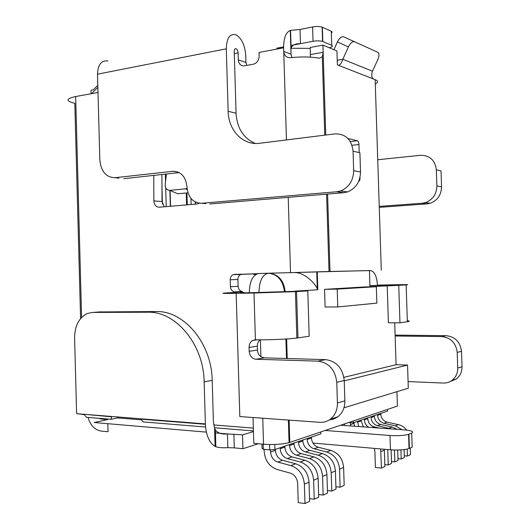 <?xml version="1.0" encoding="UTF-8"?>
<svg xmlns="http://www.w3.org/2000/svg" width="530" height="530" viewBox="0 0 530 530"><rect width="100%" height="100%" fill="white"/><g stroke="black" fill="none" stroke-linecap="round" stroke-linejoin="round"><path stroke-width="0.79" d="M199.3 203.222L197.067 204.004L159.232 207.217C155.999 207.058 154.21 204.944 153.859 200.877L153.746 175.39M328.58 225.588L327.586 225.654M310.341 57.147L310.302 47.468L322.936 45.116L323.154 52.271L322.306 56.862L319.153 58.24C311.203 56.756 301.722 56.558 290.718 57.657L290.036 57.704C286.213 57.505 284.113 55.411 283.749 51.403L286.458 139.92M291.957 57.532L291.023 54.146L283.749 51.403L283.643 47.793C283.63 38.034 285.849 32.244 290.294 30.422L291.023 54.146M327.593 194.06L330.018 271.473L287.366 272.725L369.436 270.545C371.053 270.505 371.053 270.512 369.436 270.572M333.926 49.707L337.438 41.923C339.372 38.114 341.373 36.398 343.447 36.769L377.883 52.331C379.387 53.47 379.354 55.935 377.777 59.738L372.438 71.199L342.817 59.254C341.426 63.428 339.889 65.415 338.193 65.216L337.391 64.905L336.954 50.973L322.936 45.116M342.85 59.174L348.422 46.925C350.383 43.096 352.384 41.353 354.431 41.711L354.504 41.744M372.438 71.199L372.404 71.278C371.225 75.24 371.676 77.85 373.763 79.103L338.193 65.216M375.3 84.031C378.307 82.415 378.261 80.957 375.154 79.646L373.783 79.116M347.938 138.522L357.359 140.768C358.267 141.199 358.797 142.438 358.949 144.491L359.208 152.587M359.996 177.384L360.016 178.08C360.002 179.995 359.585 181.035 358.75 181.207M330.018 271.473L369.436 270.605M164.24 206.786L162.034 201.572L161.915 174.496M205.786 203.626L201.619 203.255C192.98 202.924 188.104 197.538 186.991 187.11C185.811 176.669 181.041 171.402 172.681 171.303L115.182 177.709C106.119 177.51 101.005 171.581 99.839 159.908L97.5 74.173L226.297 48.82C226.621 38.226 229.742 33.523 235.658 34.702L235.77 34.748C241.587 38.074 244.913 45.01 245.748 55.544L245.953 62.447L246.655 65.415M187.209 189.614L185.427 188.839L169.825 190.356L177.755 193.775L187.958 192.821M166.453 173.992L165.201 184.268C165.075 188.19 166.619 190.224 169.825 190.356M177.755 193.775L174.211 192.251M185.427 188.839L187.064 188.388M369.436 270.545L369.953 286.624L398.745 285.352L399.964 322.823L388.404 322.777L387.198 285.59L393.499 285.213L369.913 285.498M97.805 85.363L93.088 90.02C90.849 89.749 90.299 90.961 91.445 93.658M81.6 317.477L75.664 96.526C65.826 98.772 65.541 101.025 74.809 103.304L80.587 318.596M75.664 96.526L97.997 92.465M88.026 417.415C90.451 425.451 94.843 430.009 101.19 431.089L108.027 431.718L107.809 423.695M98.997 418.316L100.859 418.992L107.696 419.555L94.234 422.536L206.375 432.122M147.724 312.216C175.523 311.05 203.692 344.195 204.163 381.898L205.382 423.914L76.618 413.685L74.591 337.769C74.783 325.579 79.136 317.45 87.662 313.389L92.757 312.428L147.724 312.216L156.105 311.56C183.738 310.401 211.722 343.115 212.185 380.328L213.398 421.807L214.577 428.24L215.379 429.903C217.77 433.142 221.785 434.481 227.43 433.924L242.515 434.852L242.925 448.698L234.3 447.876L233.896 434.116M253.459 431.592L242.515 434.852M325.162 430.473L389.981 435.494C397.97 435.958 404.165 435.574 408.577 434.335L411.711 433.05C414.188 431.625 411.658 430.559 404.118 429.863L340.697 425.232M396.95 391.67L397.414 406.079L289.069 442.643C282.006 444.372 273.493 444.895 263.529 444.219L253.804 443.338L253.035 417.514M205.395 424.278L140.973 419.144L143.14 421.92L205.574 427.021M214.398 427.743L253.439 430.936M141.517 419.839L117.428 417.912L111.141 419.303L86.443 417.289L84.21 414.619L78.765 413.857M111.141 419.303L111.591 416.467M117.428 417.912L118.15 416.984M408.08 381.58L443.259 383.044C446.479 383.15 449.38 382.276 451.958 380.414L456.303 379.036L450.202 381.514M407.199 449.102L407.424 456.078L410.465 454.674L410.246 448.049M407.424 456.078L404.291 455.8M296.561 455.217L309.434 458.556C317.251 461.285 321.63 467.241 322.565 476.41L323.148 495.086L327.5 493.072L326.924 474.562C325.99 465.466 321.637 459.57 313.859 456.867L301.06 453.567C296.846 452.097 294.501 448.897 294.031 443.974L289.499 445.531C289.976 450.493 292.328 453.72 296.561 455.217L301.06 453.567M387.748 449.546L388.245 464.956L391.557 463.425L391.12 449.837M388.245 464.956L384.813 464.625M398.745 285.352L406.146 284.895L407.345 321.73L399.964 322.823M377.579 414.486L377.605 415.295C378.029 419.449 380.123 422.112 383.892 423.278L387.046 422.125L398.408 424.656C401.674 425.424 404.43 427.246 406.676 430.108M380.772 413.4L380.792 414.202C381.216 418.322 383.303 420.966 387.046 422.125M311.401 437.084L311.428 438.005C311.892 442.769 314.191 445.849 318.318 447.26L330.846 450.394C338.451 452.978 342.711 458.662 343.625 467.447L344.182 485.348L340.114 487.229L335.907 486.745M323.148 495.086L318.636 494.536M284.855 446.141L284.888 447.115C285.365 452.117 287.737 455.376 291.99 456.886L304.929 460.272C312.793 463.034 317.192 469.043 318.139 478.298L318.722 497.133L314.217 499.22L309.546 498.637M357.465 421.357L358.75 426.551M407.312 320.71C409.902 320.994 409.915 321.332 407.345 321.73M115.182 177.709L118.833 178.12M360.943 420.171L363.368 426.882M310.328 48.362L291.063 48.257M281.443 48.21L276.826 48.184L283.623 46.892M379.235 206.382L422.099 203.248L425.418 202.619C432.778 199.757 436.594 194.212 436.879 185.984L436.342 169.839L441.033 170.892L441.563 186.838C441.285 194.974 437.502 200.453 430.201 203.275L426.915 203.898L379.268 207.356M371.093 417.534C371.523 421.741 373.637 424.444 377.44 425.636L380.686 424.45C376.903 423.271 374.803 420.588 374.372 416.408L371.093 417.534L371.066 416.712M259.647 273.487L258.58 273.52C252.684 275.01 249.597 281.423 249.312 292.772C240.328 292.904 238.473 292.798 243.74 292.467M280.171 447.744L280.198 448.725C280.681 453.773 283.06 457.059 287.339 458.589L291.99 456.886M374.346 415.593L374.372 416.408M344.566 423.921L344.672 425.517M353.941 422.562L354.51 426.239M380.633 448.93L381.461 468.096L384.873 466.519L384.296 449.248M402.21 429.724L395.307 425.835L383.892 423.278M400.925 449.897L401.217 458.953L404.344 457.509L404.085 449.612M401.217 458.953L397.99 458.655M397.242 429.36L392.16 427.034L380.686 424.45M391.06 428.909L377.44 425.636M283.643 47.793L259.051 52.457L259.157 56.001C258.918 60.38 256.984 63.11 253.353 64.203L243.919 65.892C240.594 65.806 238.725 63.812 238.328 59.903L238.116 52.907C237.944 50.761 237.268 49.376 236.095 48.733C234.903 48.528 234.286 49.469 234.227 51.562L236.062 113.221C237.042 128.22 243.456 138.297 255.301 143.445M379.507 428.068L374.147 426.842C370.324 425.636 368.198 422.913 367.767 418.673L364.395 419.833C364.62 423.106 366.091 425.59 368.8 427.279M270.512 449.831L270.578 452.024C271.069 457.165 273.473 460.51 277.799 462.08L282.609 460.318C278.31 458.768 275.918 455.455 275.428 450.361L270.578 452.024M275.401 449.374L275.428 450.361M287.339 458.589L300.351 462.014C308.255 464.817 312.68 470.885 313.627 480.22L314.217 499.22M307.155 438.529L307.188 439.463C307.652 444.259 309.957 447.373 314.104 448.797L318.318 447.26M314.104 448.797L326.705 451.977C334.357 454.581 338.637 460.318 339.551 469.183L340.114 487.229M298.489 442.451C298.96 447.327 301.292 450.493 305.479 451.951L309.831 450.361C305.664 448.923 303.339 445.783 302.875 440.94L298.489 442.451L298.456 441.503M277.799 462.08L290.944 465.598C298.94 468.467 303.412 474.655 304.372 484.162L304.969 503.5L309.633 501.34L309.043 482.174C308.089 472.753 303.637 466.625 295.687 463.79L282.609 460.318M304.969 503.5L298.251 502.632L297.661 483.38C297.138 478.133 294.667 474.694 290.241 473.085L277.104 469.494C269.346 466.638 265.033 460.61 264.178 451.414L264.112 449.347M156.105 311.56L99.494 311.945M289.466 444.571L289.499 445.531M394.439 450.003L394.824 461.915L398.043 460.424L397.705 450.023M367.74 417.852L367.767 418.673M293.998 443.02L294.031 443.974M364.368 418.998L364.395 419.833M394.824 461.915L391.498 461.597M249.087 347.428L249.199 351.31L257.461 350.005L257.341 346.176L249.087 347.428C249.1 344.242 250.286 341.923 252.624 340.472L255.407 339.776C268.697 340.022 288.413 339.187 296.853 338.041L297.966 337.888L296.548 291.599L307.784 290.91L249.312 292.772M111.346 416.785L84.197 414.288M312.594 26.95L313.038 41.294C316.867 40.677 320.047 40.724 322.571 41.439L322.121 27.123C319.597 26.361 316.423 26.301 312.594 26.95L300.026 29.468L290.294 30.422M313.038 41.294L300.464 43.685C295.462 43.566 292.348 44.99 291.116 47.965L290.917 50.582M451.958 380.414C455.84 377.386 457.761 373.252 457.721 368.025L457.198 352.384C455.939 342.883 450.778 337.61 441.715 336.57L446.147 335.689L395.115 335.099M446.147 335.689C455.131 336.716 460.245 341.923 461.498 351.317L462.014 366.773C462.054 371.947 460.146 376.035 456.303 379.036M406.146 284.895C410.478 284.57 406.205 284.537 393.333 284.789L377.473 285.127M348.846 422.476L353.265 422.794L387.549 411.088L387.496 409.432M353.265 422.794L353.205 421.005M263.145 444.18L263.297 449.274L269.757 449.884L269.598 444.524M274.818 444.471L274.971 449.519L320.802 433.871L320.743 431.963M274.971 449.519L269.757 449.884M261.959 444.074L262.085 448.314L263.297 449.274M256.997 273.672L233.167 274.646C231.259 275.567 230.278 277.269 230.232 279.747L230.437 286.723C230.788 289.89 232.292 291.606 234.949 291.878L237.871 291.818L237.884 292.269M256.719 273.725L240.825 274.441C238.931 275.355 237.957 277.031 237.91 279.482L238.116 286.366C238.467 289.493 239.957 291.189 242.594 291.454L234.949 291.878M249.199 351.31C249.729 356.027 251.995 358.677 255.99 359.274L317.927 361.142C328.931 362.692 335.212 369.755 336.769 382.329L344.222 380.474L344.864 400.812C344.911 407.623 342.592 412.936 337.915 416.752L333.834 419.011L329.296 419.926M255.99 359.274L264.192 357.849L325.566 359.625C336.464 361.142 342.685 368.092 344.222 380.474M209.714 203.97L343.784 192.695L347.534 191.913C355.868 188.448 360.195 181.803 360.513 171.985L359.897 152.739L353.053 151.209C351.562 139.503 345.533 133.726 334.96 133.878L259.607 143.266C242.985 145.657 228.377 130.36 228.145 111.293L236.062 113.221M123.801 178.683L179.173 172.594M201.619 203.255L336.782 191.754L340.565 190.959C348.978 187.435 353.351 180.69 353.669 170.726L353.053 151.209M307.784 290.91L309.182 336.232L297.966 337.888M312.919 443.06L390.444 449.784C398.434 450.315 404.635 449.91 409.041 448.572L409.405 448.42L408.941 434.196M255.407 339.776L254.009 293.03L236.168 293.342C221.911 293.54 219.155 293.368 227.907 292.825L241.945 292.037M317.761 287.479L316.642 287.498M336.769 382.329L337.418 402.979C337.464 409.889 335.119 415.281 330.395 419.15C327.255 421.516 323.731 422.576 319.828 422.33L239.818 416.56L236.168 293.342M436.342 169.839C435.05 160.146 429.777 155.297 420.522 155.297L377.738 159.742M226.297 48.82L228.145 111.293M236.095 48.733L235.002 48.952M411.711 433.05L412.168 447.188L409.405 448.42M337.762 306.93L325.115 307.016L324.559 289.353L364.375 286.962L376.333 286.723L376.863 303.133L337.762 306.93L337.199 289.115L376.333 286.723M322.571 41.439L331.734 45.322C333.271 46.17 332.442 46.984 329.249 47.753M322.121 27.123L331.296 31.263C332.337 31.773 332.35 32.337 331.349 32.959M76.598 412.976L76.572 411.976M381.461 468.096L375.406 467.5L374.876 451.03L374.405 448.393M305.479 451.951L318.212 455.21C325.95 457.88 330.276 463.724 331.204 472.733L331.773 491.091L335.98 489.144L335.41 470.945C334.49 462.008 330.183 456.217 322.492 453.581L309.831 450.361M264.192 357.849L260.899 356.723C258.772 355.133 257.626 352.894 257.461 350.005M258.342 443.749L242.925 448.698M294.607 272.539L297.741 272.804C306.161 274.712 314.051 282.232 317.271 288.638L317.828 289.758L317.271 271.87M350.323 422.582L350.522 425.948M260.098 339.809C258.249 341.34 257.328 343.46 257.341 346.176M213.703 424.941L253.353 428.101M214.71 432.831L227.43 433.924L227.834 447.651L234.3 447.876M227.834 447.651C222.951 447.976 218.956 447.678 215.862 446.757L215.107 446.406L214.577 428.24M205.382 423.914C206.018 435.269 209.257 442.769 215.107 446.406M343.91 377.34L396.076 364.713L407.543 365.071L408.292 388.212L343.957 407.789M302.842 440.006L302.875 440.94M97.5 74.173C97.931 64.554 101.409 60.155 107.921 60.99M441.715 336.57L395.142 336M254.009 293.03L296.548 291.599M331.773 491.091L327.421 490.575M140.973 419.144L140.967 418.799M344.235 380.858L407.543 365.071M324.559 289.353L337.199 289.115M195.444 202.076L195.504 204.136M186.269 192.98L186.613 204.891M170.11 190.482L170.561 206.249M288.214 197.365L290.519 272.625M310.527 54.563L323.154 52.271L325.745 135.024M323.969 78.228L322.982 78.394M337.246 60.228L342.817 59.254M337.438 41.923L348.422 46.925M358.949 144.491L352 145.293M357.359 140.768L350.297 141.603M375.154 79.646L381.289 270.181M91.478 93.651L97.858 87.364M100.859 418.992L102.615 418.607M322.565 476.41L326.924 474.562M309.434 458.556L313.859 456.867M380.792 414.202L377.605 415.295M360.97 421.005L357.492 422.198M285.193 291.719C283.808 280.204 278.21 274.03 268.392 273.208L258.474 273.526M284.888 447.115L280.198 448.725M377.479 285.312C376.83 276.342 374.551 271.453 370.656 270.638L369.443 270.737M395.307 425.835L398.408 424.656M388.974 428.247L392.16 427.034M372.252 427.538L374.147 426.842M162.034 201.572L153.859 200.877M304.372 484.162L309.043 482.174M339.551 469.183L343.625 467.447M326.705 451.977L330.846 450.394M313.627 480.22L318.139 478.298M300.351 462.014L304.929 460.272M290.944 465.598L295.687 463.79M92.757 312.428L101.422 311.806M300.026 29.468L300.464 43.685L290.758 45.534M378.407 286.12L378.38 285.292M242.077 274.182L234.432 274.381M317.927 361.142L325.566 359.625M353.669 170.726L360.513 171.985M336.782 191.754L343.784 192.695M237.91 279.482L230.232 279.747M238.116 286.366L230.437 286.723M287.366 272.725L268.14 273.222C262.304 274.719 259.25 281.178 258.978 292.6M390.444 449.784L389.981 435.494M317.755 287.293L317.231 287.32M238.328 59.903L245.953 62.447M204.163 381.898L212.185 380.328M380.924 451.567L384.349 450.109M331.296 31.263L331.734 45.322M436.879 185.984L441.563 186.838M422.099 203.248L426.915 203.898M322.373 27.229L322.823 41.532M289.108 420.118L289.791 442.417M286.637 338.975L287.233 358.512M260.396 339.809L260.899 356.723M262.748 418.216L263.529 444.219M457.198 352.384L461.498 351.317M457.721 368.025L462.014 366.773M337.418 402.979L344.864 400.812M177.868 171.992L172.681 171.303M331.204 472.733L335.41 470.945M297.741 272.804L297.727 272.44M294.667 291.149L317.828 289.758M396.076 364.713L394.717 322.803M311.428 438.005L307.188 439.463M370.656 270.638L369.443 270.671M269.69 273.228L269.28 273.241M318.212 455.21L322.492 453.581M234.293 53.643L238.116 52.907M353.967 423.41L350.39 424.636M190.946 198.425L191.125 204.507M186.924 192.913L187.269 204.832M165.314 174.118L165.526 181.598M165.704 187.905L166.234 206.62M161.975 187.647L162.438 204.05M322.306 56.862L324.757 135.15M326.599 194.139L329.017 271.499M343.447 36.769L354.431 41.711M253.863 274.626L258.58 273.52L268.14 273.222C277.508 274.076 282.947 280.251 284.471 291.765M290.572 30.356L291.109 47.965M240.825 274.441L233.167 274.646M409.041 448.572L408.577 434.335M340.565 190.959L347.534 191.913M425.418 202.619L430.201 203.275M285.909 339.021L286.505 358.492M288.38 420.065L289.069 442.643M317.271 288.645L316.755 271.883M215.379 429.903L215.862 446.757M257.414 339.796L252.624 340.472M330.395 419.15L337.915 416.752M296.853 338.041L295.435 291.666M273.692 274.083L273.169 274.096M195.245 201.976L195.312 204.149M169.898 190.389L170.349 206.269"/></g></svg>

